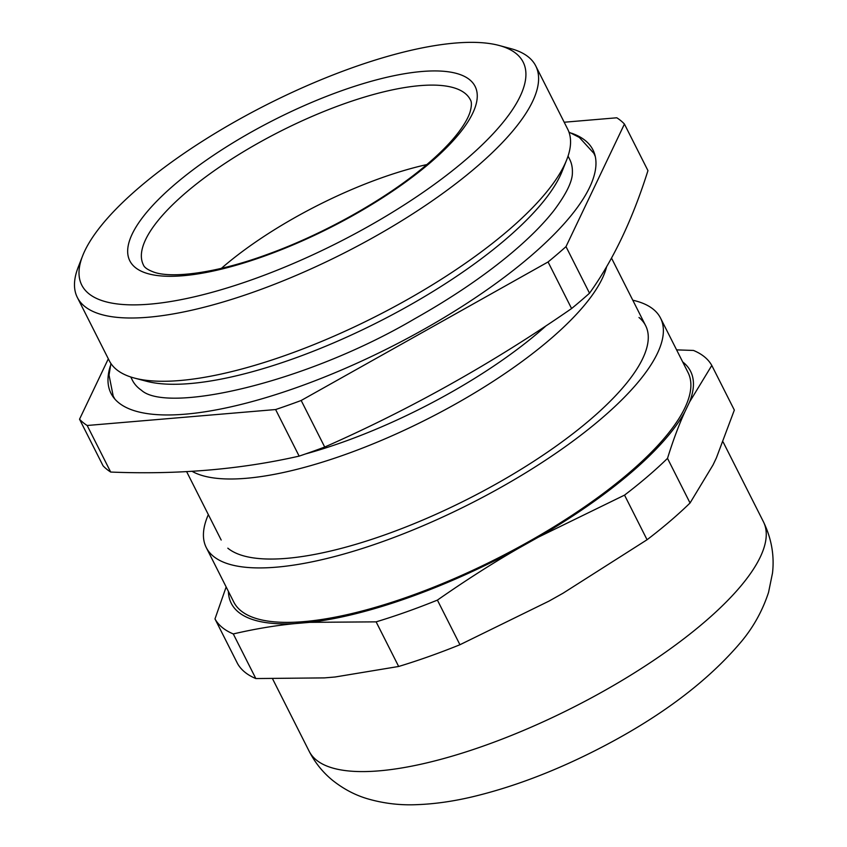 <?xml version="1.0" encoding="UTF-8"?>
<svg xmlns="http://www.w3.org/2000/svg" width="847" height="847" viewBox="0 0 847 847"><rect width="100%" height="100%" fill="white"/><g stroke="black" fill="none" stroke-linecap="round" stroke-linejoin="round"><path stroke-width="1.27" d="M227.822 548.178A237.763 74.652 -26.8 0 0 251.623 557.622A237.763 74.652 -26.8 0 0 467.068 499.465A237.763 74.652 -26.8 0 0 641.719 360.568A237.763 74.652 -26.8 0 0 638.987 317.487M632.783 300.209A254.471 79.904 153.2 0 1 653.429 309.377A254.471 79.904 153.2 0 1 660.544 318.091A254.471 79.904 153.2 0 1 484.992 496.077A254.471 79.904 153.2 0 1 213.37 556.278A254.471 79.904 153.2 0 1 206.266 547.564A254.471 79.904 153.2 0 1 208.341 514.616M206.266 547.564L233.772 602.026A254.471 79.904 -26.8 0 0 240.887 610.74A254.471 79.904 -26.8 0 0 512.499 550.529A254.471 79.904 -26.8 0 0 688.05 372.553L660.544 318.091M226.16 586.95L214.979 618.924A278.885 87.569 153.2 0 0 233.285 633.937C254.64 628.972 275.084 625.541 294.64 623.636A257.297 80.793 153.2 0 1 248.616 618.056A257.297 80.793 153.2 0 1 228.394 591.365M294.64 623.636L309.811 622.344L376.121 621.857L398.662 666.473L335.094 676.997L324.369 677.896L255.826 678.553L233.285 633.937M376.121 621.857A278.885 87.569 153.2 0 0 437.401 600.11C465.85 580.269 492.901 563.001 518.544 548.295A257.297 80.793 153.2 0 1 436.936 586.855A257.297 80.793 153.2 0 1 309.811 622.344M518.544 548.295L538.427 537.136L624.535 495.124L647.066 539.74L563.022 593.228L548.972 601.116L459.942 644.736L437.401 600.11M624.535 495.124A278.885 87.569 153.2 0 0 667.51 458.365C673.079 440.461 678.849 424.993 684.821 411.949A257.297 80.793 153.2 0 1 649.226 456.088A257.297 80.793 153.2 0 1 538.427 537.136M684.821 411.949L689.532 402.071L711.798 365.459L734.338 410.086L716.35 457.983L713.026 464.961L690.051 502.991L667.51 458.365M682.661 361.891A257.297 80.793 153.2 0 1 689.532 402.071M214.979 618.924L237.52 663.54A278.885 87.569 -26.8 0 0 255.826 678.553M676.594 349.875L693.492 350.446A278.885 87.569 153.2 0 1 711.798 365.459M398.662 666.473A278.885 87.569 -26.8 0 0 459.942 644.736M647.066 539.74A278.885 87.569 -26.8 0 0 690.051 502.991M499.169 45.484L510.826 48.628A256.779 80.624 153.2 0 1 535.738 65.907A256.779 80.624 153.2 0 1 259.341 290.002A256.779 80.624 153.2 0 1 77.342 297.466A256.779 80.624 153.2 0 1 78.22 267.154L82.604 255.91A247.26 77.638 153.2 0 1 347.916 69.316A247.26 77.638 153.2 0 1 499.169 45.484A247.26 77.638 153.2 0 1 481.615 145.388A247.26 77.638 153.2 0 1 257.012 277.911A247.26 77.638 153.2 0 1 82.604 255.91M221.374 268.361A183.143 57.501 153.2 0 1 377.942 179.141A183.143 57.501 153.2 0 1 426.846 164.572M606.558 266.953A237.763 74.652 153.2 0 1 349.26 453.071A237.763 74.652 153.2 0 1 191.93 471.239M545.309 326.497A227.991 71.593 153.2 0 1 346.878 440.673A227.991 71.593 153.2 0 1 305.619 453.918M571.556 133.201A269.992 84.774 153.2 0 1 587.204 142.232A269.992 84.774 153.2 0 1 302.347 385.523A269.992 84.774 153.2 0 1 108.236 384.178A269.992 84.774 153.2 0 1 110.258 366.222M568.051 156.092L569.671 159.31A244.963 76.918 153.2 0 1 572.392 172.534C572.53 181.173 566.442 193.741 554.129 210.268C543.139 224.391 527.967 239.468 508.624 255.498C481.996 277.424 450.668 298.525 414.659 318.8C304.899 383.416 166.923 413.834 141.417 390.234A244.963 76.918 153.2 0 1 132.376 380.197L130.756 376.989M77.342 297.466L109.295 360.737A256.779 80.624 -26.8 0 0 134.578 378.111L146.425 381.235A247.059 77.575 -26.8 0 0 297.212 357.339A247.059 77.575 -26.8 0 0 562.175 171.221L566.696 159.829A256.779 80.624 -26.8 0 0 567.702 129.178L535.738 65.907M134.578 378.111A256.779 80.624 -26.8 0 0 291.304 353.273A256.779 80.624 -26.8 0 0 566.696 159.829M564.197 122.233L616.796 117.786A311.018 97.659 153.2 0 1 624.43 124.054L565.997 246.625A311.018 97.659 153.2 0 1 548.062 261.967L301.183 400.483A311.018 97.659 153.2 0 1 294.809 402.833A311.018 97.659 153.2 0 1 275.614 409.546L87.167 425.49A311.018 97.659 153.2 0 1 79.533 419.223L108.331 358.81M624.43 124.054L647.955 170.628C632.54 219.521 613.059 260.378 589.523 293.2A311.018 97.659 153.2 0 1 571.587 308.541C493.356 362.749 411.06 408.91 324.708 447.047A311.018 97.659 153.2 0 1 318.334 449.397A311.018 97.659 153.2 0 1 299.139 456.12C240.379 469.471 177.563 474.786 110.692 472.054A311.018 97.659 153.2 0 1 106.584 469.09A311.018 97.659 153.2 0 1 103.059 465.797L79.533 419.223M565.997 246.625L589.523 293.2M275.614 409.546L299.139 456.12M87.167 425.49L110.692 472.054M548.062 261.967L571.587 308.541M301.183 400.483L324.708 447.047M316.259 759.95A254.471 79.904 -26.8 0 0 587.871 699.749A254.471 79.904 -26.8 0 0 763.422 521.763C771.479 538.438 774.507 555.526 772.506 573.048L768.557 592.349C762.607 610.528 753.565 626.918 741.411 641.528C707.16 682.195 658.447 718.531 595.293 750.537C553.017 771.935 512.012 787.371 472.277 796.847C452.976 801.4 434.575 804.004 417.073 804.65C400.218 805.433 383.68 803.475 367.471 798.763C355.052 795.1 343.416 788.949 332.543 780.309C322.823 772.379 315.031 762.692 309.144 751.236A254.471 79.904 -26.8 0 0 316.259 759.95M338.017 92.027A193.423 60.73 153.2 0 1 473.611 111.264A193.423 60.73 153.2 0 1 266.911 255.201A193.423 60.73 153.2 0 1 131.317 235.964A193.423 60.73 153.2 0 1 338.017 92.027M340.526 105.081A183.143 57.501 153.2 0 1 470.339 99.755C471.821 101.894 471.737 105.949 470.096 111.92C468.391 117.426 464.685 124.022 458.968 131.719C450.9 142.465 439.466 154.016 424.696 166.383C385.163 199.617 323.639 234.111 267.79 254.259C214.122 274.1 170.078 278.515 153.275 271.908C147.526 269.695 144.234 267.356 143.397 264.899A183.143 57.501 153.2 0 1 340.526 105.081M272.723 679.125L309.144 751.236M723.158 442.06L763.422 521.763M611.502 258.07L645.626 325.629M186.594 471.567L221.183 540.037M595.282 156.473L593.863 153.318L579.337 137.436L568.962 132.111M110.915 363.49L109.03 375.105L113.212 396.121L114.906 399.128"/></g></svg>
